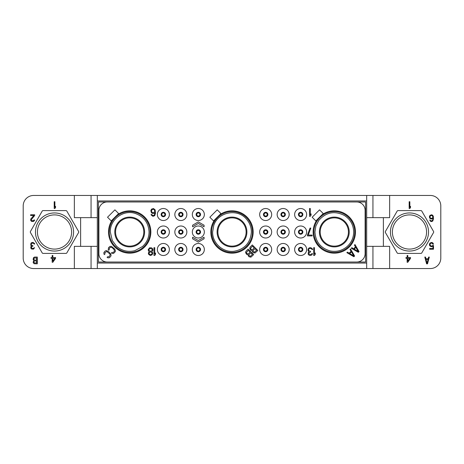 <?xml version="1.0" encoding="UTF-8"?>
<svg xmlns="http://www.w3.org/2000/svg" width="464" height="464" viewBox="0 0 464 464"><rect width="100%" height="100%" fill="white"/><g stroke="black" fill="none" stroke-linecap="round" stroke-linejoin="round"><path stroke-width="0.7" d="M97.324 246.355L80.62 246.355L80.62 217.645L74.356 217.645L74.356 195.46L33.64 195.46A10.44 10.44 0 0 0 23.2 205.9L23.2 258.1A10.44 10.44 0 0 0 33.64 268.54L430.36 268.54A10.44 10.44 0 0 0 440.8 258.1L440.8 205.9A10.44 10.44 0 0 0 430.36 195.46L389.644 195.46L389.644 217.645L366.676 217.645M389.644 268.54L389.644 246.355L383.38 246.355L383.38 217.645M372.94 268.54L372.94 246.355M366.676 268.54L366.676 200.941L97.324 200.941L97.324 263.059L366.676 263.059M97.324 268.54L97.324 263.059M91.06 268.54L91.06 246.355M74.356 195.46L91.06 195.46L91.06 217.645M91.06 195.46L97.324 195.46L97.324 200.941M80.62 217.645L97.324 217.645M80.62 246.355L74.356 246.355L74.356 268.54M65.94 210.598L43.1 210.598A1.044 1.044 0 0 0 42.195 211.12L30.444 231.478A1.044 1.044 0 0 0 30.444 232.522L42.195 252.88A1.044 1.044 0 0 0 43.1 253.402L65.94 253.402A1.044 1.044 0 0 0 66.845 252.88L78.596 232.522A1.044 1.044 0 0 0 78.596 231.478L66.845 211.12A1.044 1.044 0 0 0 65.94 210.598M433.556 231.478L421.805 211.12A1.044 1.044 0 0 0 420.9 210.598L398.06 210.598A1.044 1.044 0 0 0 397.155 211.12L385.404 231.478A1.044 1.044 0 0 0 385.404 232.522L397.155 252.88A1.044 1.044 0 0 0 398.06 253.402L420.9 253.402A1.044 1.044 0 0 0 421.805 252.88L433.556 232.522A1.044 1.044 0 0 0 433.556 231.478M383.38 246.355L366.676 246.355M389.644 195.46L366.676 195.46L366.676 200.941M372.94 195.46L372.94 217.645M97.324 195.46L366.676 195.46M365.632 262.015L356.758 262.015A8.352 8.352 0 0 0 365.11 253.663L365.11 210.337A8.352 8.352 0 0 0 356.758 201.985L365.632 201.985L365.632 262.015M98.368 201.985L107.242 201.985A8.352 8.352 0 0 0 98.89 210.337L98.89 253.663A8.352 8.352 0 0 0 107.242 262.015L98.368 262.015L98.368 201.985M356.758 201.985L107.242 201.985M107.242 262.015L356.758 262.015M306.646 214.513A6.003 6.003 0 0 1 300.643 220.516A6.003 6.003 0 0 1 294.64 214.513A6.003 6.003 0 0 1 300.643 208.51A6.003 6.003 0 0 1 306.646 214.513M306.646 232A6.003 6.003 0 0 1 300.643 238.003A6.003 6.003 0 0 1 294.64 232A6.003 6.003 0 0 1 300.643 225.997A6.003 6.003 0 0 1 306.646 232M306.646 249.487A6.003 6.003 0 0 1 300.643 255.49A6.003 6.003 0 0 1 294.64 249.487A6.003 6.003 0 0 1 300.643 243.484A6.003 6.003 0 0 1 306.646 249.487M289.159 214.513A6.003 6.003 0 0 1 283.156 220.516A6.003 6.003 0 0 1 277.153 214.513A6.003 6.003 0 0 1 283.156 208.51A6.003 6.003 0 0 1 289.159 214.513M289.159 232A6.003 6.003 0 0 1 283.156 238.003A6.003 6.003 0 0 1 277.153 232A6.003 6.003 0 0 1 283.156 225.997A6.003 6.003 0 0 1 289.159 232M289.159 249.487A6.003 6.003 0 0 1 283.156 255.49A6.003 6.003 0 0 1 277.153 249.487A6.003 6.003 0 0 1 283.156 243.484A6.003 6.003 0 0 1 289.159 249.487M271.672 214.513A6.003 6.003 0 0 1 265.669 220.516A6.003 6.003 0 0 1 259.666 214.513A6.003 6.003 0 0 1 265.669 208.51A6.003 6.003 0 0 1 271.672 214.513M271.672 232A6.003 6.003 0 0 1 265.669 238.003A6.003 6.003 0 0 1 259.666 232A6.003 6.003 0 0 1 265.669 225.997A6.003 6.003 0 0 1 271.672 232M271.672 249.487A6.003 6.003 0 0 1 265.669 255.49A6.003 6.003 0 0 1 259.666 249.487A6.003 6.003 0 0 1 265.669 243.484A6.003 6.003 0 0 1 271.672 249.487M204.334 214.513A6.003 6.003 0 0 1 198.331 220.516A6.003 6.003 0 0 1 192.328 214.513A6.003 6.003 0 0 1 198.331 208.51A6.003 6.003 0 0 1 204.334 214.513M204.334 232A6.003 6.003 0 0 1 198.331 238.003A6.003 6.003 0 0 1 192.328 232A6.003 6.003 0 0 1 198.331 225.997A6.003 6.003 0 0 1 204.334 232M204.334 249.487A6.003 6.003 0 0 1 198.331 255.49A6.003 6.003 0 0 1 192.328 249.487A6.003 6.003 0 0 1 198.331 243.484A6.003 6.003 0 0 1 204.334 249.487M186.847 214.513A6.003 6.003 0 0 1 180.844 220.516A6.003 6.003 0 0 1 174.841 214.513A6.003 6.003 0 0 1 180.844 208.51A6.003 6.003 0 0 1 186.847 214.513M186.847 232A6.003 6.003 0 0 1 180.844 238.003A6.003 6.003 0 0 1 174.841 232A6.003 6.003 0 0 1 180.844 225.997A6.003 6.003 0 0 1 186.847 232M186.847 249.487A6.003 6.003 0 0 1 180.844 255.49A6.003 6.003 0 0 1 174.841 249.487A6.003 6.003 0 0 1 180.844 243.484A6.003 6.003 0 0 1 186.847 249.487M169.36 214.513A6.003 6.003 0 0 1 163.357 220.516A6.003 6.003 0 0 1 157.354 214.513A6.003 6.003 0 0 1 163.357 208.51A6.003 6.003 0 0 1 169.36 214.513M169.36 232A6.003 6.003 0 0 1 163.357 238.003A6.003 6.003 0 0 1 157.354 232A6.003 6.003 0 0 1 163.357 225.997A6.003 6.003 0 0 1 169.36 232M169.36 249.487A6.003 6.003 0 0 1 163.357 255.49A6.003 6.003 0 0 1 157.354 249.487A6.003 6.003 0 0 1 163.357 243.484A6.003 6.003 0 0 1 169.36 249.487M117.328 214.815A21.164 21.164 0 0 1 150.852 232A21.164 21.164 0 0 1 129.688 253.17A21.164 21.164 0 0 1 112.503 219.64M219.64 214.815A21.164 21.164 0 0 1 253.17 232A21.164 21.164 0 0 1 232 253.17A21.164 21.164 0 0 1 214.815 219.64M321.952 214.815A21.164 21.164 0 0 1 355.476 232A21.164 21.164 0 0 1 334.312 253.17A21.164 21.164 0 0 1 317.127 219.64M302.47 214.513A1.827 1.827 0 0 1 300.643 216.34A1.827 1.827 0 0 1 298.816 214.513A1.827 1.827 0 0 1 300.643 212.686A1.827 1.827 0 0 1 302.47 214.513M302.209 214.513A1.566 1.566 0 0 1 300.643 216.079A1.566 1.566 0 0 1 299.077 214.513A1.566 1.566 0 0 1 300.643 212.947A1.566 1.566 0 0 1 302.209 214.513M319.412 232A14.906 14.906 0 0 1 334.312 217.1A14.906 14.906 0 0 1 349.218 232A14.906 14.906 0 0 1 334.312 246.9A14.906 14.906 0 0 1 319.412 232M320.195 232A14.117 14.117 0 0 0 334.312 246.117A14.117 14.117 0 0 0 348.435 232A14.117 14.117 0 0 0 334.312 217.877A14.117 14.117 0 0 0 320.195 232M115.565 232A14.117 14.117 0 0 0 129.688 246.117A14.117 14.117 0 0 0 143.805 232A14.117 14.117 0 0 0 129.688 217.877A14.117 14.117 0 0 0 115.565 232M144.588 232A14.906 14.906 0 0 0 129.688 217.1A14.906 14.906 0 0 0 114.782 232A14.906 14.906 0 0 0 129.688 246.9A14.906 14.906 0 0 0 144.588 232M217.883 232A14.117 14.117 0 0 0 232 246.117A14.117 14.117 0 0 0 246.123 232A14.117 14.117 0 0 0 232 217.877A14.117 14.117 0 0 0 217.883 232M217.1 232A14.906 14.906 0 0 1 232 217.1A14.906 14.906 0 0 1 246.9 232A14.906 14.906 0 0 1 232 246.9A14.906 14.906 0 0 1 217.1 232M302.209 232A1.566 1.566 0 0 1 300.643 233.566A1.566 1.566 0 0 1 299.077 232A1.566 1.566 0 0 1 300.643 230.434A1.566 1.566 0 0 1 302.209 232A1.566 1.566 0 0 1 300.643 233.566A1.566 1.566 0 0 1 299.077 232A1.566 1.566 0 0 0 300.643 233.566A1.566 1.566 0 0 0 302.209 232A1.566 1.566 0 0 0 300.643 230.434A1.566 1.566 0 0 0 299.077 232M302.47 232A1.827 1.827 0 0 0 300.643 230.173A1.827 1.827 0 0 0 298.816 232A1.827 1.827 0 0 0 300.643 233.827A1.827 1.827 0 0 0 302.47 232A1.827 1.827 0 0 1 300.643 233.827A1.827 1.827 0 0 1 298.816 232A1.827 1.827 0 0 1 300.643 230.173A1.827 1.827 0 0 1 302.47 232M302.209 249.487A1.566 1.566 0 0 0 300.643 247.921A1.566 1.566 0 0 0 299.077 249.487A1.566 1.566 0 0 0 300.643 251.053A1.566 1.566 0 0 0 302.209 249.487A1.566 1.566 0 0 1 300.643 251.053A1.566 1.566 0 0 1 299.077 249.487A1.566 1.566 0 0 1 300.643 247.921A1.566 1.566 0 0 1 302.209 249.487M302.47 249.487A1.827 1.827 0 0 0 300.643 247.66A1.827 1.827 0 0 0 298.816 249.487A1.827 1.827 0 0 0 300.643 251.314A1.827 1.827 0 0 0 302.47 249.487A1.827 1.827 0 0 1 300.643 251.314A1.827 1.827 0 0 1 298.816 249.487A1.827 1.827 0 0 1 300.643 247.66A1.827 1.827 0 0 1 302.47 249.487M284.722 214.513A1.566 1.566 0 0 0 283.156 212.947A1.566 1.566 0 0 0 281.59 214.513A1.566 1.566 0 0 0 283.156 216.079A1.566 1.566 0 0 0 284.722 214.513A1.566 1.566 0 0 1 283.156 216.079A1.566 1.566 0 0 1 281.59 214.513A1.566 1.566 0 0 1 283.156 212.947A1.566 1.566 0 0 1 284.722 214.513M284.983 214.513A1.827 1.827 0 0 0 283.156 212.686A1.827 1.827 0 0 0 281.329 214.513A1.827 1.827 0 0 0 283.156 216.34A1.827 1.827 0 0 0 284.983 214.513A1.827 1.827 0 0 1 283.156 216.34A1.827 1.827 0 0 1 281.329 214.513A1.827 1.827 0 0 1 283.156 212.686A1.827 1.827 0 0 1 284.983 214.513M284.722 232A1.566 1.566 0 0 0 283.156 230.434A1.566 1.566 0 0 0 281.59 232A1.566 1.566 0 0 0 283.156 233.566A1.566 1.566 0 0 0 284.722 232A1.566 1.566 0 0 1 283.156 233.566A1.566 1.566 0 0 1 281.59 232A1.566 1.566 0 0 1 283.156 230.434A1.566 1.566 0 0 1 284.722 232M284.983 232A1.827 1.827 0 0 0 283.156 230.173A1.827 1.827 0 0 0 281.329 232A1.827 1.827 0 0 0 283.156 233.827A1.827 1.827 0 0 0 284.983 232A1.827 1.827 0 0 1 283.156 233.827A1.827 1.827 0 0 1 281.329 232A1.827 1.827 0 0 1 283.156 230.173A1.827 1.827 0 0 1 284.983 232M284.722 249.487A1.566 1.566 0 0 0 283.156 247.921A1.566 1.566 0 0 0 281.59 249.487A1.566 1.566 0 0 0 283.156 251.053A1.566 1.566 0 0 0 284.722 249.487A1.566 1.566 0 0 1 283.156 251.053A1.566 1.566 0 0 1 281.59 249.487A1.566 1.566 0 0 1 283.156 247.921A1.566 1.566 0 0 1 284.722 249.487M284.983 249.487A1.827 1.827 0 0 0 283.156 247.66A1.827 1.827 0 0 0 281.329 249.487A1.827 1.827 0 0 0 283.156 251.314A1.827 1.827 0 0 0 284.983 249.487A1.827 1.827 0 0 1 283.156 251.314A1.827 1.827 0 0 1 281.329 249.487A1.827 1.827 0 0 1 283.156 247.66A1.827 1.827 0 0 1 284.983 249.487M267.235 214.513A1.566 1.566 0 0 0 265.669 212.947A1.566 1.566 0 0 0 264.103 214.513A1.566 1.566 0 0 0 265.669 216.079A1.566 1.566 0 0 0 267.235 214.513A1.566 1.566 0 0 1 265.669 216.079A1.566 1.566 0 0 1 264.103 214.513A1.566 1.566 0 0 1 265.669 212.947A1.566 1.566 0 0 1 267.235 214.513M267.496 214.513A1.827 1.827 0 0 0 265.669 212.686A1.827 1.827 0 0 0 263.842 214.513A1.827 1.827 0 0 1 265.669 212.686A1.827 1.827 0 0 1 267.496 214.513A1.827 1.827 0 0 1 265.669 216.34A1.827 1.827 0 0 1 263.842 214.513A1.827 1.827 0 0 0 265.669 216.34A1.827 1.827 0 0 0 267.496 214.513A1.827 1.827 0 0 0 265.669 212.686A1.827 1.827 0 0 0 263.842 214.513M267.235 232A1.566 1.566 0 0 0 265.669 230.434A1.566 1.566 0 0 0 264.103 232A1.566 1.566 0 0 0 265.669 233.566A1.566 1.566 0 0 0 267.235 232A1.566 1.566 0 0 1 265.669 233.566A1.566 1.566 0 0 1 264.103 232A1.566 1.566 0 0 1 265.669 230.434A1.566 1.566 0 0 1 267.235 232M267.496 232A1.827 1.827 0 0 1 265.669 233.827A1.827 1.827 0 0 1 263.842 232A1.827 1.827 0 0 1 265.669 230.173A1.827 1.827 0 0 1 267.496 232A1.827 1.827 0 0 1 265.669 233.827A1.827 1.827 0 0 1 263.842 232A1.827 1.827 0 0 0 265.669 233.827A1.827 1.827 0 0 0 267.496 232A1.827 1.827 0 0 0 265.669 230.173A1.827 1.827 0 0 0 263.842 232M267.235 249.487A1.566 1.566 0 0 0 265.669 247.921A1.566 1.566 0 0 0 264.103 249.487A1.566 1.566 0 0 0 265.669 251.053A1.566 1.566 0 0 0 267.235 249.487A1.566 1.566 0 0 1 265.669 251.053A1.566 1.566 0 0 1 264.103 249.487A1.566 1.566 0 0 1 265.669 247.921A1.566 1.566 0 0 1 267.235 249.487M267.496 249.487A1.827 1.827 0 0 0 265.669 247.66A1.827 1.827 0 0 0 263.842 249.487A1.827 1.827 0 0 1 265.669 247.66A1.827 1.827 0 0 1 267.496 249.487A1.827 1.827 0 0 1 265.669 251.314A1.827 1.827 0 0 1 263.842 249.487A1.827 1.827 0 0 0 265.669 251.314A1.827 1.827 0 0 0 267.496 249.487A1.827 1.827 0 0 0 265.669 247.66A1.827 1.827 0 0 0 263.842 249.487M199.897 214.513A1.566 1.566 0 0 0 198.331 212.947A1.566 1.566 0 0 0 196.765 214.513A1.566 1.566 0 0 0 198.331 216.079A1.566 1.566 0 0 0 199.897 214.513A1.566 1.566 0 0 1 198.331 216.079A1.566 1.566 0 0 1 196.765 214.513A1.566 1.566 0 0 1 198.331 212.947A1.566 1.566 0 0 1 199.897 214.513M200.158 214.513A1.827 1.827 0 0 0 198.331 212.686A1.827 1.827 0 0 0 196.504 214.513A1.827 1.827 0 0 1 198.331 212.686A1.827 1.827 0 0 1 200.158 214.513A1.827 1.827 0 0 1 198.331 216.34A1.827 1.827 0 0 1 196.504 214.513A1.827 1.827 0 0 0 198.331 216.34A1.827 1.827 0 0 0 200.158 214.513A1.827 1.827 0 0 0 198.331 212.686A1.827 1.827 0 0 0 196.504 214.513M199.897 232A1.566 1.566 0 0 0 198.331 230.434A1.566 1.566 0 0 0 196.765 232A1.566 1.566 0 0 0 198.331 233.566A1.566 1.566 0 0 0 199.897 232A1.566 1.566 0 0 1 198.331 233.566A1.566 1.566 0 0 1 196.765 232A1.566 1.566 0 0 1 198.331 230.434A1.566 1.566 0 0 1 199.897 232M200.158 232A1.827 1.827 0 0 1 198.331 233.827A1.827 1.827 0 0 1 196.504 232A1.827 1.827 0 0 1 198.331 230.173A1.827 1.827 0 0 1 200.158 232A1.827 1.827 0 0 1 198.331 233.827A1.827 1.827 0 0 1 196.504 232A1.827 1.827 0 0 0 198.331 233.827A1.827 1.827 0 0 0 200.158 232A1.827 1.827 0 0 0 198.331 230.173A1.827 1.827 0 0 0 196.504 232M199.897 249.487A1.566 1.566 0 0 0 198.331 247.921A1.566 1.566 0 0 0 196.765 249.487A1.566 1.566 0 0 0 198.331 251.053A1.566 1.566 0 0 0 199.897 249.487A1.566 1.566 0 0 1 198.331 251.053A1.566 1.566 0 0 1 196.765 249.487A1.566 1.566 0 0 1 198.331 247.921A1.566 1.566 0 0 1 199.897 249.487M200.158 249.487A1.827 1.827 0 0 0 198.331 247.66A1.827 1.827 0 0 0 196.504 249.487A1.827 1.827 0 0 1 198.331 247.66A1.827 1.827 0 0 1 200.158 249.487A1.827 1.827 0 0 1 198.331 251.314A1.827 1.827 0 0 1 196.504 249.487A1.827 1.827 0 0 0 198.331 251.314A1.827 1.827 0 0 0 200.158 249.487A1.827 1.827 0 0 0 198.331 247.66A1.827 1.827 0 0 0 196.504 249.487M182.41 214.513A1.566 1.566 0 0 0 180.844 212.947A1.566 1.566 0 0 0 179.278 214.513A1.566 1.566 0 0 0 180.844 216.079A1.566 1.566 0 0 0 182.41 214.513A1.566 1.566 0 0 1 180.844 216.079A1.566 1.566 0 0 1 179.278 214.513A1.566 1.566 0 0 1 180.844 212.947A1.566 1.566 0 0 1 182.41 214.513M182.671 214.513A1.827 1.827 0 0 0 180.844 212.686A1.827 1.827 0 0 0 179.017 214.513A1.827 1.827 0 0 0 180.844 216.34A1.827 1.827 0 0 0 182.671 214.513A1.827 1.827 0 0 1 180.844 216.34A1.827 1.827 0 0 1 179.017 214.513A1.827 1.827 0 0 1 180.844 212.686A1.827 1.827 0 0 1 182.671 214.513M182.41 232A1.566 1.566 0 0 0 180.844 230.434A1.566 1.566 0 0 0 179.278 232A1.566 1.566 0 0 0 180.844 233.566A1.566 1.566 0 0 0 182.41 232A1.566 1.566 0 0 1 180.844 233.566A1.566 1.566 0 0 1 179.278 232A1.566 1.566 0 0 1 180.844 230.434A1.566 1.566 0 0 1 182.41 232M182.671 232A1.827 1.827 0 0 0 180.844 230.173A1.827 1.827 0 0 0 179.017 232A1.827 1.827 0 0 0 180.844 233.827A1.827 1.827 0 0 0 182.671 232A1.827 1.827 0 0 1 180.844 233.827A1.827 1.827 0 0 1 179.017 232A1.827 1.827 0 0 1 180.844 230.173A1.827 1.827 0 0 1 182.671 232M182.41 249.487A1.566 1.566 0 0 0 180.844 247.921A1.566 1.566 0 0 0 179.278 249.487A1.566 1.566 0 0 0 180.844 251.053A1.566 1.566 0 0 0 182.41 249.487A1.566 1.566 0 0 1 180.844 251.053A1.566 1.566 0 0 1 179.278 249.487A1.566 1.566 0 0 1 180.844 247.921A1.566 1.566 0 0 1 182.41 249.487M182.671 249.487A1.827 1.827 0 0 0 180.844 247.66A1.827 1.827 0 0 0 179.017 249.487A1.827 1.827 0 0 0 180.844 251.314A1.827 1.827 0 0 0 182.671 249.487A1.827 1.827 0 0 1 180.844 251.314A1.827 1.827 0 0 1 179.017 249.487A1.827 1.827 0 0 1 180.844 247.66A1.827 1.827 0 0 1 182.671 249.487M164.923 214.513A1.566 1.566 0 0 0 163.357 212.947A1.566 1.566 0 0 0 161.791 214.513A1.566 1.566 0 0 0 163.357 216.079A1.566 1.566 0 0 0 164.923 214.513A1.566 1.566 0 0 1 163.357 216.079A1.566 1.566 0 0 1 161.791 214.513A1.566 1.566 0 0 1 163.357 212.947A1.566 1.566 0 0 1 164.923 214.513M165.184 214.513A1.827 1.827 0 0 0 163.357 212.686A1.827 1.827 0 0 0 161.53 214.513A1.827 1.827 0 0 0 163.357 216.34A1.827 1.827 0 0 0 165.184 214.513A1.827 1.827 0 0 1 163.357 216.34A1.827 1.827 0 0 1 161.53 214.513A1.827 1.827 0 0 1 163.357 212.686A1.827 1.827 0 0 1 165.184 214.513M164.923 232A1.566 1.566 0 0 1 163.357 233.566A1.566 1.566 0 0 1 161.791 232A1.566 1.566 0 0 1 163.357 230.434A1.566 1.566 0 0 1 164.923 232A1.566 1.566 0 0 1 163.357 233.566A1.566 1.566 0 0 1 161.791 232A1.566 1.566 0 0 0 163.357 233.566A1.566 1.566 0 0 0 164.923 232A1.566 1.566 0 0 0 163.357 230.434A1.566 1.566 0 0 0 161.791 232M165.184 232A1.827 1.827 0 0 0 163.357 230.173A1.827 1.827 0 0 0 161.53 232A1.827 1.827 0 0 0 163.357 233.827A1.827 1.827 0 0 0 165.184 232A1.827 1.827 0 0 1 163.357 233.827A1.827 1.827 0 0 1 161.53 232A1.827 1.827 0 0 1 163.357 230.173A1.827 1.827 0 0 1 165.184 232M164.923 249.487A1.566 1.566 0 0 0 163.357 247.921A1.566 1.566 0 0 0 161.791 249.487A1.566 1.566 0 0 0 163.357 251.053A1.566 1.566 0 0 0 164.923 249.487A1.566 1.566 0 0 1 163.357 251.053A1.566 1.566 0 0 1 161.791 249.487A1.566 1.566 0 0 1 163.357 247.921A1.566 1.566 0 0 1 164.923 249.487M165.184 249.487A1.827 1.827 0 0 0 163.357 247.66A1.827 1.827 0 0 0 161.53 249.487A1.827 1.827 0 0 0 163.357 251.314A1.827 1.827 0 0 0 165.184 249.487A1.827 1.827 0 0 1 163.357 251.314A1.827 1.827 0 0 1 161.53 249.487A1.827 1.827 0 0 1 163.357 247.66A1.827 1.827 0 0 1 165.184 249.487M315.851 220.922L323.234 213.539L319.539 209.844L312.156 217.227L315.851 220.922M213.539 220.922L220.922 213.539L217.227 209.844L209.844 217.227L213.539 220.922M111.227 220.922L118.61 213.539L114.915 209.844L107.532 217.227L111.227 220.922M111.441 246.355L109.997 246.39L108.588 247.561L108.216 249.586L108.709 250.27L109.266 249.713L109.295 248.269L110.612 247.184L112.23 247.695L113.993 249.458L114.504 251.076L113.419 252.393L111.975 252.422L111.418 252.979L112.102 253.472L113.547 253.443L115.298 251.691L115.333 250.247L114.55 248.907L111.441 246.355M252.265 250.606L252.393 251.656L253.129 252.573L255.043 253.013L257.839 250.456L252.3 244.917L250.084 247.132L249.725 248.437L250.769 250.218L252.265 250.606M256.575 250.305L254.429 252.213L253.066 251.221L253.176 250.409L254.927 248.652L256.575 250.305M251.21 249.545L250.543 248.327L252.457 246.181L254.22 247.944L252.468 249.702L251.21 249.545M358.307 252.3L359.043 251.563L354.983 244.551L354.426 245.102L355.47 246.889L353.626 248.733L351.845 247.689L351.289 248.24L358.307 252.3M358.202 251.459L354.189 249.11L355.853 247.451L358.202 251.459M353.875 256.731L354.612 255.995L350.552 248.977L350.001 249.533L351.045 251.314L349.201 253.158L347.414 252.114L346.863 252.671L353.875 256.731M353.771 255.89L349.763 253.541L351.422 251.877L353.771 255.89M104.371 254.603L104.928 254.052L104.957 252.607L106.79 251.482L109.655 253.796L110.206 254.898L109.081 256.731L107.636 256.76L107.085 257.317L107.764 257.81L109.208 257.781L110.618 256.604L111.099 255.42L110.71 253.924L108.443 251.476L106.268 250.589L105.084 251.07L103.907 252.48L103.878 253.924L104.371 254.603M248.112 254.759L248.24 255.809L248.977 256.725L250.891 257.166L253.686 254.608L248.147 249.069L245.932 251.285L245.572 252.59L246.622 254.371L248.112 254.759M252.428 254.458L250.276 256.366L248.913 255.374L249.023 254.556L250.775 252.805L252.428 254.458M247.057 253.698L246.39 252.48L248.304 250.334L250.067 252.097L248.315 253.854L247.057 253.698M309.517 208.51L309.517 216.34L310.3 216.34L311.083 215.174L311.083 213.84L310.3 215.006L310.3 208.51L309.517 208.51M155.138 209.844L153.439 208.51L151.484 209.177L150.829 210.673L151.484 212.843L152.784 213.51L154.089 213.341L154.877 212.674L154.877 213.011L154.616 214.507L153.961 215.342L152.784 215.505L151.74 214.507L151.09 214.507L151.218 215.006M151.223 215.006L152.917 216.34L154.744 215.673L155.527 213.011L155.133 209.844M151.612 211.839L151.612 210.343L152.267 209.508L153.567 209.345L154.35 209.844L154.744 211.34L153.961 212.506L152.656 212.674L151.612 211.839M204.073 237.22L198.331 240.538L192.589 237.22L192.589 238.786L198.331 242.104L204.073 238.786L204.073 237.22M204.073 226.78L204.073 225.214L198.331 221.896L192.589 225.214L192.589 226.78L198.331 223.462L204.073 226.78M307.429 235.08L307.429 235.915L312.127 235.915L312.127 235.08L308.212 235.08L310.822 228.085L310.039 228.085L307.429 235.08M313.693 247.66L313.693 255.49L314.476 255.49L315.259 254.324L315.259 252.99L314.476 254.156L314.476 247.66L313.693 247.66M312.521 248.994L310.822 247.66L309.256 247.828L308.079 248.994L308.079 250.827L308.995 251.656L308.212 252.66L308.212 254.324L309.256 255.322L310.167 255.49L311.866 254.991L312.521 253.657L311.866 253.657L310.561 254.655L308.995 254.156L308.995 252.66L310.561 251.993L310.561 251.326L308.862 250.827L308.606 249.493L308.995 248.826L309.906 248.495L311.344 248.658L311.999 249.493L312.649 249.493L312.516 248.994M153.961 247.66L153.961 255.49L154.744 255.49L155.527 254.324L155.527 252.99L154.744 254.156L154.744 247.66L153.961 247.66M151.873 251.656L152.917 250.16L152.656 248.826L151.612 247.828L149.524 247.828L148.219 249.661L148.48 250.989L149.263 251.656L148.347 252.99L148.613 254.324L150.307 255.49L152.134 254.823L152.784 252.99L151.873 251.656M148.869 250.16L149.263 248.994L150.307 248.495L151.873 248.994L152.267 249.661L151.873 250.827L150.307 251.326L148.874 250.16M150.307 254.655L149.263 253.988L149.002 253.158L149.785 252.161L150.829 251.993L151.873 252.66L152.134 253.489L151.351 254.492L150.307 254.655M71.613 232A17.093 17.093 0 0 1 54.52 249.098A17.093 17.093 0 0 1 37.427 232A17.093 17.093 0 0 1 54.52 214.902A17.093 17.093 0 0 1 71.613 232M73.573 232A19.053 19.053 0 0 1 54.52 251.053A19.053 19.053 0 0 1 35.467 232A19.053 19.053 0 0 1 54.52 212.947A19.053 19.053 0 0 1 73.573 232M426.573 232A17.093 17.093 0 0 1 409.48 249.098A17.093 17.093 0 0 1 392.387 232A17.093 17.093 0 0 1 409.48 214.902A17.093 17.093 0 0 1 426.573 232M428.533 232A19.053 19.053 0 0 1 409.48 251.053A19.053 19.053 0 0 1 390.427 232A19.053 19.053 0 0 1 409.48 212.947A19.053 19.053 0 0 1 428.533 232M409.167 201.724L409.167 208.51L409.845 208.51L410.524 207.501L410.524 206.347L409.845 207.356L409.845 201.724L409.167 201.724M429.647 218.097L431.12 219.107L432.924 218.382L432.703 219.971L432.135 220.696L431.12 220.841L429.647 219.971L430.667 221.415L431.682 221.56L432.813 220.98L433.492 218.672L433.382 216.653L432.813 215.354L431.682 214.774L429.983 215.354L429.42 216.653L429.647 218.097M430.099 217.662L430.099 216.363L430.667 215.638L431.798 215.493L432.471 215.928L432.813 217.227L432.135 218.237L431.004 218.382L430.099 217.662M432.703 245.473L431.798 246.048L430.667 245.903L429.983 244.464L430.325 243.594L431.12 243.159L432.251 243.304L432.813 244.174L433.492 244.174L432.924 243.02L431.798 242.44L429.983 243.02L429.42 244.319L429.647 245.618L431.12 246.773L432.924 246.193L432.924 248.507L429.647 248.507L429.647 249.226L433.492 249.226L433.492 245.473L432.703 245.473M407.81 262.276L410.524 258.378L410.524 257.514L407.81 257.514L407.81 255.49L407.131 255.49L407.131 257.514L406 257.514L406 258.378L407.131 258.378L407.131 262.276L407.81 262.276M409.729 258.378L407.81 261.122L407.81 258.378L409.729 258.378M426.602 263.842L427.506 263.842L429.316 257.056L428.637 257.056L428.185 258.79L425.923 258.79L425.471 257.056L424.792 257.056L426.602 263.842M427.054 263.262L426.039 259.364L428.075 259.364L427.054 263.262M52.85 262.276L55.564 258.378L55.564 257.514L52.85 257.514L52.85 255.49L52.171 255.49L52.171 257.514L51.04 257.514L51.04 258.378L52.171 258.378L52.171 262.276L52.85 262.276M54.769 258.378L52.85 261.122L52.85 258.378L54.769 258.378M30.955 243.159L30.723 245.183L31.517 245.903L30.839 246.773L30.839 248.217L31.743 249.081L33.553 249.081L34.568 247.637L32.874 248.507L31.517 248.072L31.517 246.773L32.874 246.193L32.874 245.618L31.407 245.183L31.175 244.029L32.306 243.159L33.553 243.304L34.121 244.029L34.684 244.029L34.568 243.594L33.101 242.44L31.743 242.585L30.955 243.159M34.684 215.493L34.684 214.774L30.612 214.774L30.612 215.493L33.779 215.493L30.723 219.107L30.723 220.551L31.633 221.415L33.553 221.415L34.458 220.551L34.568 219.971L34.005 219.971L33.437 220.696L31.854 220.696L31.291 219.681L34.684 215.493M54.207 201.724L54.207 208.51L54.885 208.51L55.564 207.501L55.564 206.347L54.885 207.356L54.885 201.724L54.207 201.724M33.785 260.519L33.106 262.253L34.017 263.697L37.294 263.842L37.294 257.056L34.58 257.056L33.565 257.636L33.106 259.364L33.785 260.519M36.615 262.978L34.127 262.833L33.901 261.389L34.469 260.954L36.615 260.954L36.615 262.978M33.785 259.219L34.127 258.065L36.615 257.92L36.615 260.089L34.469 260.089L33.785 259.219M302.859 214.513A2.216 2.216 0 0 0 300.643 212.297A2.216 2.216 0 0 0 298.427 214.513A2.216 2.216 0 0 0 300.643 216.729A2.216 2.216 0 0 0 302.859 214.513M302.859 232A2.216 2.216 0 0 0 300.643 229.784A2.216 2.216 0 0 0 298.427 232A2.216 2.216 0 0 0 300.643 234.216A2.216 2.216 0 0 0 302.859 232M302.859 249.487A2.216 2.216 0 0 0 300.643 247.271A2.216 2.216 0 0 0 298.427 249.487A2.216 2.216 0 0 0 300.643 251.703A2.216 2.216 0 0 0 302.859 249.487M285.372 214.513A2.216 2.216 0 0 0 283.156 212.297A2.216 2.216 0 0 0 280.94 214.513A2.216 2.216 0 0 0 283.156 216.729A2.216 2.216 0 0 0 285.372 214.513M285.372 232A2.216 2.216 0 0 0 283.156 229.784A2.216 2.216 0 0 0 280.94 232A2.216 2.216 0 0 0 283.156 234.216A2.216 2.216 0 0 0 285.372 232M285.372 249.487A2.216 2.216 0 0 0 283.156 247.271A2.216 2.216 0 0 0 280.94 249.487A2.216 2.216 0 0 0 283.156 251.703A2.216 2.216 0 0 0 285.372 249.487M267.885 214.513A2.216 2.216 0 0 0 265.669 212.297A2.216 2.216 0 0 0 263.453 214.513A2.216 2.216 0 0 0 265.669 216.729A2.216 2.216 0 0 0 267.885 214.513M267.885 232A2.216 2.216 0 0 0 265.669 229.784A2.216 2.216 0 0 0 263.453 232A2.216 2.216 0 0 0 265.669 234.216A2.216 2.216 0 0 0 267.885 232M267.885 249.487A2.216 2.216 0 0 0 265.669 247.271A2.216 2.216 0 0 0 263.453 249.487A2.216 2.216 0 0 0 265.669 251.703A2.216 2.216 0 0 0 267.885 249.487M200.547 214.513A2.216 2.216 0 0 0 198.331 212.297A2.216 2.216 0 0 0 196.115 214.513A2.216 2.216 0 0 0 198.331 216.729A2.216 2.216 0 0 0 200.547 214.513M200.547 232A2.216 2.216 0 0 0 198.331 229.784A2.216 2.216 0 0 0 196.115 232A2.216 2.216 0 0 0 198.331 234.216A2.216 2.216 0 0 0 200.547 232M200.547 249.487A2.216 2.216 0 0 0 198.331 247.271A2.216 2.216 0 0 0 196.115 249.487A2.216 2.216 0 0 0 198.331 251.703A2.216 2.216 0 0 0 200.547 249.487M183.06 214.513A2.216 2.216 0 0 0 180.844 212.297A2.216 2.216 0 0 0 178.628 214.513A2.216 2.216 0 0 0 180.844 216.729A2.216 2.216 0 0 0 183.06 214.513M183.06 232A2.216 2.216 0 0 0 180.844 229.784A2.216 2.216 0 0 0 178.628 232A2.216 2.216 0 0 0 180.844 234.216A2.216 2.216 0 0 0 183.06 232M183.06 249.487A2.216 2.216 0 0 0 180.844 247.271A2.216 2.216 0 0 0 178.628 249.487A2.216 2.216 0 0 0 180.844 251.703A2.216 2.216 0 0 0 183.06 249.487M165.573 214.513A2.216 2.216 0 0 0 163.357 212.297A2.216 2.216 0 0 0 161.141 214.513A2.216 2.216 0 0 0 163.357 216.729A2.216 2.216 0 0 0 165.573 214.513M165.573 232A2.216 2.216 0 0 0 163.357 229.784A2.216 2.216 0 0 0 161.141 232A2.216 2.216 0 0 0 163.357 234.216A2.216 2.216 0 0 0 165.573 232M165.573 249.487A2.216 2.216 0 0 0 163.357 247.271A2.216 2.216 0 0 0 161.141 249.487A2.216 2.216 0 0 0 163.357 251.703A2.216 2.216 0 0 0 165.573 249.487M354.722 232A20.41 20.41 0 0 0 334.312 211.59A20.41 20.41 0 0 0 313.902 232A20.41 20.41 0 0 0 334.312 252.41A20.41 20.41 0 0 0 354.722 232M252.41 232A20.41 20.41 0 0 0 232 211.59A20.41 20.41 0 0 0 211.59 232A20.41 20.41 0 0 0 232 252.41A20.41 20.41 0 0 0 252.41 232M150.098 232A20.41 20.41 0 0 0 129.688 211.59A20.41 20.41 0 0 0 109.278 232A20.41 20.41 0 0 0 129.688 252.41A20.41 20.41 0 0 0 150.098 232M314.946 232L315.891 226.014L318.826 220.371C326.111 212.181 334.643 210.557 344.433 215.487C350.378 219.385 353.458 224.889 353.678 232C353.562 237.899 351.3 242.805 346.892 246.726C342.043 250.682 336.539 252.097 330.385 250.966C320.769 248.281 315.624 241.959 314.946 232M212.634 232L213.776 225.44C217.912 212.152 237.046 208.191 246.117 218.741C249.551 222.494 251.302 226.913 251.366 232C250.496 242.782 244.748 249.197 234.123 251.25C223.091 252.805 212.297 243.136 212.634 232L213.776 225.44C217.912 212.152 237.046 208.191 246.117 218.741C249.551 222.494 251.302 226.913 251.366 232C250.496 242.782 244.748 249.197 234.123 251.25C223.091 252.805 212.297 243.136 212.634 232L213.776 225.44C217.912 212.152 237.046 208.191 246.117 218.741C249.551 222.494 251.302 226.913 251.366 232C250.496 242.782 244.748 249.197 234.123 251.25C223.091 252.805 212.297 243.136 212.634 232M110.322 232C109.864 219.582 123.291 209.496 135.094 213.405C143.863 216.514 148.515 222.708 149.054 232C148.95 237.783 146.763 242.626 142.494 246.529L134.798 250.682C127.884 252.346 121.759 250.821 116.429 246.117L112.294 240.52L110.322 232"/></g></svg>
